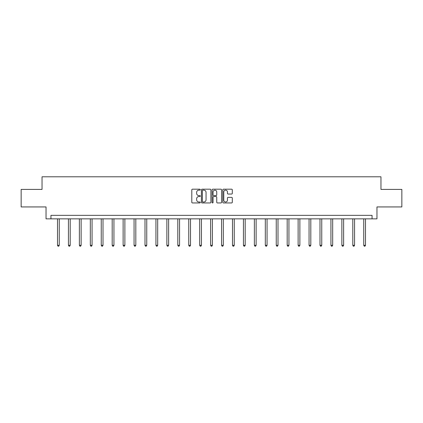 <?xml version="1.0" encoding="UTF-8"?>
<svg xmlns="http://www.w3.org/2000/svg" width="423" height="423" viewBox="0 0 423 423"><rect width="100%" height="100%" fill="white"/><g stroke="black" fill="none" stroke-linecap="round" stroke-linejoin="round"><path stroke-width="0.63" d="M200.285 189.668A0.481 0.481 0 0 0 199.799 189.187L192.491 189.187A0.687 0.687 0 0 0 191.799 189.874L191.799 202.263A0.687 0.687 0 0 0 192.491 202.95L199.799 202.95A0.481 0.481 0 0 0 200.285 202.469A0.481 0.481 0 0 0 199.799 201.988L198.852 201.988A2.2 2.2 0 0 1 196.653 199.783L196.653 198.752A2.2 2.2 0 0 1 198.852 196.552L199.799 196.552A0.481 0.481 0 0 0 200.285 196.071A0.481 0.481 0 0 0 199.799 195.585L198.852 195.585A2.2 2.2 0 0 1 196.653 193.385L196.653 192.354A2.2 2.2 0 0 1 198.852 190.149L199.799 190.149A0.481 0.481 0 0 0 200.285 189.668M231.614 194.041A0.687 0.687 0 0 0 232.301 193.348L232.301 189.874A0.687 0.687 0 0 0 231.614 189.187L223.492 189.187A0.687 0.687 0 0 0 222.805 189.874L222.805 202.263A0.687 0.687 0 0 0 223.492 202.95L231.614 202.95A0.687 0.687 0 0 0 232.301 202.263L232.301 198.064A0.687 0.687 0 0 0 231.614 197.377L228.134 197.377A0.687 0.687 0 0 0 227.447 198.064L227.447 200.148A1.84 1.84 0 0 1 225.607 201.988A1.84 1.84 0 0 1 223.767 200.148L223.767 191.989A1.84 1.84 0 0 1 225.607 190.149A1.84 1.84 0 0 1 227.447 191.989L227.447 193.348A0.687 0.687 0 0 0 228.134 194.041L231.614 194.041M372.055 218.855L376.962 218.855L376.962 206.937L401.85 206.937L401.85 189.409L380.959 189.409L380.959 176.788L42.041 176.788L42.041 189.409L21.15 189.409L21.15 206.937L46.038 206.937L46.038 218.855L372.055 218.855L372.055 215.349L50.945 215.349L50.945 218.855M210.897 189.874A0.687 0.687 0 0 0 210.21 189.187L202.088 189.187A0.687 0.687 0 0 0 201.401 189.874L201.401 202.263A0.687 0.687 0 0 0 202.088 202.95L210.21 202.95A0.687 0.687 0 0 0 210.897 202.263L210.897 189.874M212.79 189.187L220.912 189.187A0.687 0.687 0 0 1 221.599 189.874L221.599 202.263A0.687 0.687 0 0 1 220.912 202.95L217.438 202.95A0.687 0.687 0 0 1 216.745 202.263L216.745 197.24A0.687 0.687 0 0 0 216.058 196.552L213.752 196.552A0.687 0.687 0 0 0 213.065 197.24L213.065 202.469A0.481 0.481 0 0 1 212.584 202.95A0.481 0.481 0 0 1 212.103 202.469L212.103 189.874A0.687 0.687 0 0 1 212.79 189.187M202.844 190.149A0.481 0.481 0 0 0 202.363 190.63L202.363 201.507A0.481 0.481 0 0 0 202.844 201.988L203.844 201.988A2.2 2.2 0 0 0 206.049 199.783L206.049 192.354A2.2 2.2 0 0 0 203.844 190.149L202.844 190.149M216.745 192.026A1.84 1.84 0 0 0 214.905 190.186A1.84 1.84 0 0 0 213.065 192.026L213.065 194.897A0.687 0.687 0 0 0 213.752 195.585L216.058 195.585A0.687 0.687 0 0 0 216.745 194.897L216.745 192.026M57.502 218.855L57.502 245.298L59.257 245.298L59.257 218.855M59.257 245.298L58.728 246.212L58.03 246.212L57.502 245.298M68.441 218.855L68.441 245.298L70.192 245.298L70.192 218.855M70.192 245.298L69.668 246.212L68.965 246.212L68.441 245.298M79.376 218.855L79.376 245.298L81.131 245.298L81.131 218.855M81.131 245.298L80.603 246.212L79.905 246.212L79.376 245.298M90.316 218.855L90.316 245.298L92.066 245.298L92.066 218.855M92.066 245.298L91.542 246.212L90.839 246.212L90.316 245.298M101.25 218.855L101.25 245.298L103.006 245.298L103.006 218.855M103.006 245.298L102.477 246.212L101.779 246.212L101.25 245.298M112.19 218.855L112.19 245.298L113.94 245.298L113.94 218.855M113.94 245.298L113.417 246.212L112.714 246.212L112.19 245.298M123.125 218.855L123.125 245.298L124.88 245.298L124.88 218.855M124.88 245.298L124.351 246.212L123.653 246.212L123.125 245.298M134.065 218.855L134.065 245.298L135.815 245.298L135.815 218.855M135.815 245.298L135.291 246.212L134.588 246.212L134.065 245.298M144.999 218.855L144.999 245.298L146.755 245.298L146.755 218.855M146.755 245.298L146.226 246.212L145.528 246.212L144.999 245.298M155.939 218.855L155.939 245.298L157.689 245.298L157.689 218.855M157.689 245.298L157.166 246.212L156.462 246.212L155.939 245.298M166.874 218.855L166.874 245.298L168.629 245.298L168.629 218.855M168.629 245.298L168.1 246.212L167.402 246.212L166.874 245.298M177.813 218.855L177.813 245.298L179.564 245.298L179.564 218.855M179.564 245.298L179.04 246.212L178.337 246.212L177.813 245.298M188.748 218.855L188.748 245.298L190.503 245.298L190.503 218.855M190.503 245.298L189.975 246.212L189.277 246.212L188.748 245.298M199.688 218.855L199.688 245.298L201.438 245.298L201.438 218.855M201.438 245.298L200.914 246.212L200.211 246.212L199.688 245.298M210.622 218.855L210.622 245.298L212.378 245.298L212.378 218.855M212.378 245.298L211.849 246.212L211.151 246.212L210.622 245.298M221.562 218.855L221.562 245.298L223.312 245.298L223.312 218.855M223.312 245.298L222.789 246.212L222.086 246.212L221.562 245.298M232.497 218.855L232.497 245.298L234.252 245.298L234.252 218.855M234.252 245.298L233.723 246.212L233.025 246.212L232.497 245.298M243.437 218.855L243.437 245.298L245.187 245.298L245.187 218.855M245.187 245.298L244.663 246.212L243.96 246.212L243.437 245.298M254.371 218.855L254.371 245.298L256.127 245.298L256.127 218.855M256.127 245.298L255.598 246.212L254.9 246.212L254.371 245.298M265.311 218.855L265.311 245.298L267.061 245.298L267.061 218.855M267.061 245.298L266.538 246.212L265.834 246.212L265.311 245.298M276.245 218.855L276.245 245.298L278.001 245.298L278.001 218.855M278.001 245.298L277.472 246.212L276.774 246.212L276.245 245.298M287.185 218.855L287.185 245.298L288.935 245.298L288.935 218.855M288.935 245.298L288.412 246.212L287.709 246.212L287.185 245.298M298.12 218.855L298.12 245.298L299.875 245.298L299.875 218.855M299.875 245.298L299.347 246.212L298.649 246.212L298.12 245.298M309.06 218.855L309.06 245.298L310.81 245.298L310.81 218.855M310.81 245.298L310.286 246.212L309.583 246.212L309.06 245.298M319.994 218.855L319.994 245.298L321.75 245.298L321.75 218.855M321.75 245.298L321.221 246.212L320.523 246.212L319.994 245.298M330.934 218.855L330.934 245.298L332.684 245.298L332.684 218.855M332.684 245.298L332.161 246.212L331.458 246.212L330.934 245.298M341.869 218.855L341.869 245.298L343.624 245.298L343.624 218.855M343.624 245.298L343.095 246.212L342.397 246.212L341.869 245.298M352.808 218.855L352.808 245.298L354.559 245.298L354.559 218.855M354.559 245.298L354.035 246.212L353.332 246.212L352.808 245.298M363.743 218.855L363.743 245.298L365.498 245.298L365.498 218.855M365.498 245.298L364.97 246.212L364.272 246.212L363.743 245.298"/></g></svg>
